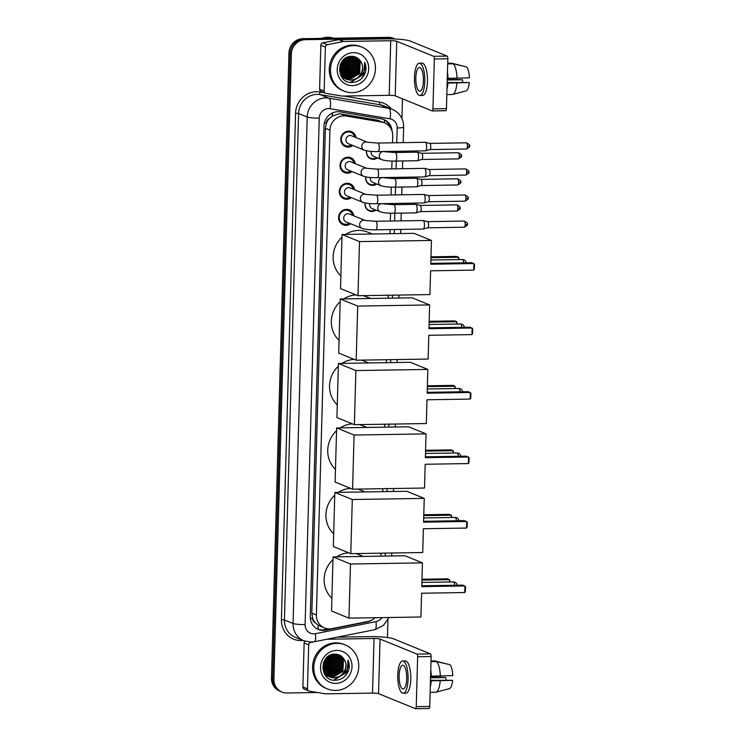 <?xml version="1.0" encoding="UTF-8"?>
<svg xmlns="http://www.w3.org/2000/svg" width="746" height="746" viewBox="0 0 746 746"><rect width="100%" height="100%" fill="white"/><g stroke="black" fill="none" stroke-linecap="round" stroke-linejoin="round"><path stroke-width="1.12" d="M375.993 210.083A7.6 7.134 -67.8 0 1 371.937 211.435A7.6 7.134 -67.8 0 1 369.279 210.941A7.6 7.134 -67.8 0 1 365.055 202.959M376.721 184.01A7.6 7.134 -67.8 0 1 372.664 185.362A7.6 7.134 -67.8 0 1 370.007 184.859A7.6 7.134 -67.8 0 1 365.782 176.886M377.448 157.928A7.6 7.134 -67.8 0 1 373.392 159.28A7.6 7.134 -67.8 0 1 370.734 158.786A7.6 7.134 -67.8 0 1 366.51 150.813M350.592 223.735A8.085 7.581 -67.8 0 1 346.023 225.357A8.085 7.581 -67.8 0 1 343.188 224.826A8.085 7.581 -67.8 0 1 338.768 215.948A8.085 7.581 -67.8 0 1 346.47 209.337A8.085 7.581 -67.8 0 1 349.296 209.859A8.085 7.581 -67.8 0 1 353.818 215.818M351.319 197.653A8.085 7.581 -67.8 0 1 346.75 199.285A8.085 7.581 -67.8 0 1 343.925 198.753A8.085 7.581 -67.8 0 1 339.495 189.876A8.085 7.581 -67.8 0 1 347.198 183.255A8.085 7.581 -67.8 0 1 350.023 183.786A8.085 7.581 -67.8 0 1 354.546 189.745M352.047 171.58A8.085 7.581 -67.8 0 1 347.477 173.203A8.085 7.581 -67.8 0 1 344.652 172.68A8.085 7.581 -67.8 0 1 340.223 163.794A8.085 7.581 -67.8 0 1 347.925 157.182A8.085 7.581 -67.8 0 1 350.751 157.714A8.085 7.581 -67.8 0 1 355.273 163.663M352.774 145.507A8.085 7.581 -67.8 0 1 348.205 147.13A8.085 7.581 -67.8 0 1 345.379 146.598A8.085 7.581 -67.8 0 1 340.95 137.721A8.085 7.581 -67.8 0 1 348.652 131.109A8.085 7.581 -67.8 0 1 351.478 131.632A8.085 7.581 -67.8 0 1 356.001 137.59M392.508 142.812L392.704 135.837A14.239 13.372 112.2 0 0 384.591 122.866L377.01 120.097L341.22 114.026L338.917 113.868L332.203 116.115L329.294 118.633A4.746 4.457 112.2 0 0 326.431 123.006A14.239 1.828 -178.4 0 1 324.37 123.025M384.591 122.866A14.239 13.372 112.2 0 0 381.943 122.111L346.153 116.04A14.239 13.372 112.2 0 0 343.822 115.863A14.239 13.372 112.2 0 0 329.937 130.196L316.388 614.993A14.239 13.372 112.2 0 0 324.51 627.964A14.239 13.372 112.2 0 0 331.839 628.645L367.992 621.437A14.239 13.372 112.2 0 0 374.977 617.725M315.213 622.723A14.239 13.372 -67.8 0 1 312.593 618.192L312.593 618.434A4.746 4.457 112.2 0 0 315.213 622.723L317.983 625.111L324.51 627.964M326.431 123.006L326.422 123.258A14.239 13.372 -67.8 0 1 329.294 118.633M326.422 123.258L325.368 128.34L311.828 613.128L312.593 618.192M380.964 556.134L381.047 553.178M382.763 491.651L382.847 488.695M384.563 427.169L384.647 424.204M386.363 362.677L386.447 359.721M388.172 298.195L388.246 295.239M389.971 233.712L390.083 229.591M390.326 221.04L390.54 213.207M390.783 204.665L390.811 203.518M391.053 194.967L391.268 187.125M391.51 178.583L391.538 177.436M391.781 168.885L391.995 161.052M392.237 152.51L392.265 151.363M317.442 692.512L287.005 692.997A14.239 13.372 -67.8 0 1 282.025 692.064L280.813 691.57A14.239 13.372 -67.8 0 1 272.7 678.59L290.157 53.516A14.239 13.372 -67.8 0 1 304.042 39.184L389.477 37.832A14.239 13.372 -67.8 0 1 394.457 38.764A14.239 13.372 -67.8 0 0 389.477 37.832L304.042 39.184A14.239 13.372 -67.8 0 0 290.157 53.516L272.7 678.59A14.239 13.372 -67.8 0 0 280.813 691.57L279.601 691.076A14.239 13.372 -67.8 0 1 271.479 678.095L288.944 53.022A14.239 13.372 -67.8 0 1 302.829 38.689L388.265 37.337A14.239 13.372 -67.8 0 1 393.245 38.26L395.072 39.006M392.088 131.221A14.239 13.372 112.2 0 0 383.994 119.621A14.239 13.372 112.2 0 0 381.355 118.875L340.195 111.891A14.239 13.372 112.2 0 0 337.863 111.713A14.239 13.372 112.2 0 0 323.978 126.046L310.271 616.504A14.239 13.372 112.2 0 0 318.393 629.475A14.239 13.372 112.2 0 0 325.722 630.156L367.302 621.866A14.239 13.372 112.2 0 0 372.179 619.842M282.025 692.064A14.239 13.372 -67.8 0 1 273.913 679.084L291.369 54.01A14.239 13.372 -67.8 0 1 305.254 39.678L390.69 38.326A14.239 13.372 -67.8 0 1 395.016 39.006M402.486 98.826L401.935 118.586M387.939 619.674L387.444 637.541M328.464 628.869L324.501 629.661A14.239 13.372 -67.8 0 1 317.787 629.214M383.388 119.397A14.239 13.372 -67.8 0 1 390.27 127.445M324.156 91.059A2.378 2.229 112.2 0 0 325.508 93.222L320.957 91.366A2.378 2.229 -67.8 0 1 319.605 89.203L324.156 91.059L325.387 47.054L320.836 45.198A2.378 2.229 -67.8 0 1 322.757 42.848L338.777 39.65A2.378 2.229 -67.8 0 1 339.169 39.613L386.186 38.867A18.995 2.434 -178.4 0 1 410.244 41.058L447.134 56.09A2.378 0.765 89.1 0 1 447.833 58.757L434.34 58.971A2.378 0.765 -90.9 0 0 433.65 56.304L396.751 41.272A4.746 0.606 1.6 0 0 390.736 40.722L343.72 41.468A2.378 2.229 112.2 0 0 343.328 41.515L327.308 44.704A2.378 2.229 112.2 0 0 325.387 47.054M319.605 89.203L320.836 45.198M325.508 93.222A2.378 2.229 112.2 0 0 325.955 93.353L341.808 96.038A2.378 2.229 112.2 0 0 342.19 96.066L389.216 95.32A4.746 0.606 1.6 0 1 395.231 95.87L432.12 110.902A2.378 0.765 -90.9 0 0 432.223 110.93A2.378 0.765 -90.9 0 0 432.941 108.86L446.434 108.646L447.833 58.757M446.434 108.646A2.378 0.765 89.1 0 1 445.716 110.716A2.378 0.765 89.1 0 1 445.614 110.697L432.326 110.902M432.941 108.86L434.34 58.971M423.411 80.885A11.871 3.805 -90.9 0 0 419.429 67.476A11.871 3.805 -90.9 0 0 415.82 77.798A11.871 3.805 -90.9 0 0 419.802 91.208A11.871 3.805 -90.9 0 0 423.411 80.885M447.106 84.634A13.773 4.411 -90.9 0 0 447.274 83.095L469.29 82.545L447.162 82.508M419.877 95.488L422.572 95.441A16.142 5.175 -90.9 0 0 427.477 81.407A16.142 5.175 -90.9 0 0 422.059 63.158L419.364 63.205A16.142 5.175 -90.9 0 0 414.459 77.239A16.142 5.175 -90.9 0 0 419.877 95.488A16.142 5.175 -90.9 0 0 424.782 81.445A16.142 5.175 -90.9 0 0 419.364 63.205M446.985 89.082A15.666 5.026 -90.9 0 0 447.889 83.347M465.056 66.562L451.666 63.168L447.703 63.233M465.905 90.937A12.346 3.954 -90.9 0 0 465.989 90.919L452.635 94.444A15.666 5.026 -90.9 0 1 452.328 94.49L446.826 94.583M452.635 94.444A15.666 5.026 -90.9 0 0 456.878 83.198M447.236 80.008L462.483 79.775L446.975 79.16M465.989 90.919A12.346 3.954 -90.9 0 0 469.29 82.545M462.483 79.775A9.493 3.04 -90.9 0 0 462.725 82.256M457.009 78.498A15.666 5.026 -90.9 0 0 453.186 63.783L466.576 66.916A12.346 3.954 -90.9 0 1 469.421 77.845L447.283 78.386M447.404 78.386A13.773 4.411 -90.9 0 0 447.33 76.745M448.02 78.638A15.666 5.026 -90.9 0 0 447.451 72.297M447.684 63.876L453.186 63.783M321.274 38.4A21.364 20.049 -67.8 0 1 327.447 37.3A21.364 20.049 -67.8 0 1 333.565 38.205M352.308 92.663A23.741 22.277 -67.8 0 1 344.009 91.105A23.741 22.277 -67.8 0 1 331.019 65.023A23.741 22.277 -67.8 0 1 353.623 45.59A23.741 22.277 -67.8 0 1 361.931 47.138A23.741 22.277 -67.8 0 1 374.921 73.22A23.741 22.277 -67.8 0 1 352.308 92.663M344.009 91.105L342.796 90.611A23.741 22.277 -67.8 0 1 329.797 64.529A23.741 22.277 -67.8 0 1 352.41 45.096A23.741 22.277 -67.8 0 1 360.71 46.644L361.931 47.138M365.167 73.033C366.351 69.331 366.202 65.751 364.71 62.31C366.127 69.164 363.712 74.451 357.465 78.162A11.871 11.143 -67.8 0 0 360.896 61.685C358.826 58.291 355.842 56.51 351.944 56.332C335.989 55.577 335.681 83.244 351.702 82.48C358.033 82.256 362.519 79.104 365.167 73.033M353.427 52.649A16.617 15.591 -67.8 0 1 368.71 68.874A16.617 15.591 -67.8 0 1 352.513 85.594A16.617 15.591 -67.8 0 1 337.229 69.378A16.617 15.591 -67.8 0 1 353.427 52.649M345.808 78.973L349.081 79.44L359.236 73.509L359.814 61.843L354.742 57.032M354.555 56.957L352.476 56.36M345.985 79.067L349.464 79.598L359.609 73.658L360.197 61.993L354.937 57.106L350.881 56.37M345.09 78.563L347.561 78.824L357.716 72.884L358.294 61.219L353.968 56.771M345.267 78.666L347.944 78.973L358.099 73.043L358.677 61.377L354.163 56.827M344.391 78.088L346.041 78.199L356.196 72.269L356.775 60.603L353.166 56.575M344.559 78.218L346.424 78.358L356.579 72.418L357.157 60.762L353.371 56.612M343.72 77.565L354.676 71.653L355.264 59.988L352.336 56.435M343.887 77.696L344.904 77.743L355.059 71.802L355.637 60.137L352.541 56.463M343.076 76.969L353.156 71.029L353.744 59.363L351.469 56.37M343.235 77.118L353.539 71.187L354.117 59.521L351.692 56.379M342.461 76.297L351.646 70.413L352.224 58.748L350.592 56.398M342.619 76.474L352.019 70.562L352.606 58.906L350.816 56.379M341.882 75.551L350.126 69.788L350.704 58.132L349.706 56.528L350.657 61.023M342.022 75.747L350.499 69.947L351.086 58.281L349.93 56.482M341.342 74.712L348.606 69.173L348.755 56.743M341.472 74.926L348.988 69.331L349.566 57.666L348.997 56.677M340.838 73.77L347.086 68.557L347.757 57.069M340.959 74.013L347.468 68.707L348.009 56.976M340.4 72.688L345.566 67.933L346.694 57.526M340.502 72.977L345.948 68.091L346.965 57.395M340.027 71.439L344.055 67.317L345.557 58.169M340.111 71.765L344.428 67.476L345.846 57.992M339.756 69.91L342.535 66.702L344.288 59.083M339.812 70.329L342.908 66.851L344.624 58.822M339.7 67.877L341.015 66.077L342.796 60.538M339.682 68.464L341.398 66.235L343.207 60.09M340.167 65.098L341.043 63.074M339.439 70.236L340.773 74.227L346.358 79.244L350.601 80.055C359.479 80.465 365.792 68.697 360.896 61.685M340.148 65.154L341.155 74.386L346.731 79.402L350.974 80.214L357.465 78.162M341.164 76.176L345.612 78.908M340.81 75.514L345.79 79.001M343.319 78.013L344.092 78.293M344.288 78.349L344.885 78.517M343.701 78.162L344.279 78.377M344.465 78.442L345.062 78.619M342.2 76.941L342.862 76.969M344.717 60.715L344.773 58.71M341.276 74.591L345.93 70.758M350.797 63.196L350.033 56.985M353.828 64.426L353.072 58.225M355.348 65.051L354.583 58.841M356.868 65.667L356.103 59.466M355.823 58.738L355.273 57.601M350.508 82.405L362.351 75.169L363.955 71.439M353.688 62.263L352.727 57.75M355.208 62.888L354.247 58.374M356.728 63.503L355.767 58.99M360.971 79.067L363.675 75.71L364.71 62.31M340.875 275.889A26.11 24.506 -67.8 0 1 341.957 237.237M345.603 234.421A26.11 24.506 -67.8 0 1 358.593 230.421A26.11 24.506 -67.8 0 1 367.731 232.127L372.319 233.992M430.591 270.807L473.766 270.127L473.943 263.534L430.778 264.215L431.44 240.445L359.497 241.592L357.987 295.714L429.929 294.577L430.591 270.807M473.766 270.127L474.381 269.045L474.521 264.336L471.91 262.704L430.806 263.357M357.987 295.714L340.521 288.599L342.041 234.477L413.983 233.33L431.44 240.445M342.041 234.477L359.497 241.592M430.983 256.82L456.487 256.419L458.52 257.249L459.051 259.571M430.964 257.687L458.52 257.249L458.454 259.58M339.076 340.381A26.11 24.506 -67.8 0 1 340.157 301.72M343.803 298.904A26.11 24.506 -67.8 0 1 356.038 294.922M363.004 295.64A26.11 24.506 -67.8 0 1 365.932 296.61L370.52 298.475M428.791 335.29L471.966 334.609L472.143 328.016L428.978 328.706L429.64 304.937L357.698 306.074L356.187 360.206L428.129 359.059L428.791 335.29M471.966 334.609L472.582 333.527L472.712 328.818L470.111 327.186L429.006 327.839M356.187 360.206L338.721 353.082L340.232 298.959L412.184 297.813L429.64 304.937M340.232 298.959L357.698 306.074M429.183 321.302L454.687 320.901L456.72 321.731L457.251 324.053M429.164 322.169L456.72 321.731L456.655 324.062M337.276 404.864A26.11 24.506 -67.8 0 1 338.358 366.211M341.994 363.386A26.11 24.506 -67.8 0 1 354.238 359.413M361.204 360.122A26.11 24.506 -67.8 0 1 364.132 361.092L368.72 362.957M426.992 399.772L470.157 399.091L470.344 392.499L427.178 393.189L427.84 369.419L355.898 370.557L354.378 424.688L426.33 423.541L426.992 399.772M470.157 399.091L470.782 398.01L470.913 393.31L468.311 391.669L427.197 392.321M354.378 424.688L336.922 417.574L338.432 363.442L410.384 362.304L427.84 369.419M338.432 363.442L355.898 370.557M427.383 385.794L452.887 385.384L454.92 386.214L455.452 388.535M427.355 386.652L454.92 386.214L454.855 388.545M335.476 469.346A26.11 24.506 -67.8 0 1 336.558 430.694M340.195 427.868A26.11 24.506 -67.8 0 1 352.438 423.896M359.404 424.605A26.11 24.506 -67.8 0 1 362.323 425.574L366.911 427.449M425.192 464.264L468.357 463.574L468.544 456.99L425.379 457.671L426.041 433.902L354.089 435.039L352.578 489.171L424.53 488.033L425.192 464.264M468.357 463.574L468.982 462.492L469.113 457.792L466.511 456.16L425.397 456.813M352.578 489.171L335.122 482.056L336.632 427.924L408.584 426.787L426.041 433.902M336.632 427.924L354.089 435.039M425.584 450.276L451.088 449.866L453.12 450.696L453.643 453.018M425.556 451.134L453.12 450.696L453.055 453.027M333.676 533.828A26.11 24.506 -67.8 0 1 334.758 495.176M338.395 492.351A26.11 24.506 -67.8 0 1 350.639 488.378M357.604 489.087A26.11 24.506 -67.8 0 1 360.523 490.057L365.111 491.931M423.392 528.746L466.558 528.056L466.744 521.473L423.579 522.153L424.241 498.384L352.289 499.522L350.779 553.653L422.73 552.516L423.392 528.746M466.558 528.056L467.183 526.984L467.313 522.275L464.711 520.643L423.597 521.295M350.779 553.653L333.322 546.538L334.833 492.407L406.775 491.269L424.241 498.384M334.833 492.407L352.289 499.522M423.784 514.759L449.288 514.358L451.321 515.188L451.843 517.5M423.756 515.617L451.321 515.188L451.255 517.519M331.877 598.311A26.11 24.506 -67.8 0 1 332.949 559.659M336.595 556.833A26.11 24.506 -67.8 0 1 348.839 552.861M355.805 553.579A26.11 24.506 -67.8 0 1 358.723 554.548L363.311 556.413M421.593 593.229L464.758 592.548L464.945 585.955L421.77 586.636L422.441 562.866L350.489 564.013L348.979 618.136L420.921 616.998L421.593 593.229M464.758 592.548L465.383 591.466L465.513 586.757L462.912 585.125L421.798 585.778M348.979 618.136L331.522 611.021L333.033 556.898L404.975 555.751L422.441 562.866M333.033 556.898L350.489 564.013M421.984 579.241L447.479 578.84L449.521 579.67L450.043 581.992M421.956 580.108L449.521 579.67L449.456 582.001M354.686 137.059A7.124 6.686 112.2 0 0 341.537 137.768A7.124 6.686 112.2 0 0 351.459 144.966M350.06 135.502A4.271 4.01 112.2 0 0 348.335 143.689L364.244 150.179A4.271 4.01 112.2 0 1 365.978 141.982A4.271 4.01 112.2 0 1 367.452 142.253L351.562 135.781A4.271 4.01 112.2 0 0 350.06 135.502M377.952 151.587A4.271 1.371 89.1 0 0 379.238 148.137A4.271 1.371 89.1 0 0 379.257 147.876A4.271 1.371 89.1 0 0 377.821 143.046L425.211 142.29A4.271 1.371 89.1 0 1 425.332 142.309A4.271 1.371 89.1 0 1 425.397 142.327A4.271 1.371 89.1 0 1 426.647 147.121A4.271 1.371 89.1 0 1 425.462 150.823A4.271 1.371 89.1 0 1 425.351 150.841L377.952 151.587C372.133 151.68 367.564 151.214 364.244 150.179M429.761 143.409A3.087 0.988 89.1 0 1 429.817 143.419A3.087 0.988 89.1 0 1 429.864 143.437A3.087 0.988 89.1 0 1 430.768 146.897A3.087 0.988 89.1 0 1 429.91 149.564A3.087 0.988 89.1 0 1 429.827 149.582M353.958 163.132A7.124 6.686 112.2 0 0 340.81 163.84A7.124 6.686 112.2 0 0 350.732 171.048M363.516 176.252C366.836 177.287 371.405 177.762 377.224 177.669A4.271 1.371 89.1 0 0 378.511 174.21A4.271 1.371 89.1 0 0 378.52 173.949A4.271 1.371 89.1 0 0 377.094 169.118L366.715 168.326L350.834 161.854A4.271 4.01 112.2 0 0 345.267 165.071A4.271 4.01 112.2 0 0 347.608 169.771L363.516 176.252A4.271 4.01 112.2 0 1 365.251 168.064A4.271 4.01 112.2 0 1 366.715 168.335L366.743 168.344M377.094 169.118L424.483 168.372A4.271 1.371 89.1 0 1 424.605 168.382A4.271 1.371 89.1 0 1 424.67 168.4A4.271 1.371 89.1 0 1 425.919 173.193A4.271 1.371 89.1 0 1 424.735 176.895A4.271 1.371 89.1 0 1 424.623 176.914L377.224 177.669M465.607 168.904C468.535 170.302 469.579 171.366 468.74 172.074L466.642 172.391A3.087 0.988 89.1 0 0 465.607 168.904L429.043 169.482A3.087 0.988 89.1 0 1 429.081 169.491A3.087 0.988 89.1 0 1 429.137 169.51A3.087 0.988 89.1 0 1 430.041 172.969A3.087 0.988 89.1 0 1 429.183 175.646A3.087 0.988 89.1 0 1 429.099 175.655M353.231 189.204A7.124 6.686 112.2 0 0 340.083 189.913A7.124 6.686 112.2 0 0 350.005 197.121M348.606 187.656A4.271 4.01 112.2 0 0 346.881 195.844L362.789 202.334A4.271 4.01 112.2 0 1 364.514 194.137A4.271 4.01 112.2 0 1 365.988 194.408L350.098 187.936A4.271 4.01 112.2 0 0 348.606 187.656M376.497 203.742A4.271 1.371 89.1 0 0 377.784 200.292A4.271 1.371 89.1 0 0 377.793 200.021A4.271 1.371 89.1 0 0 376.366 195.2L423.756 194.445A4.271 1.371 89.1 0 1 423.877 194.454A4.271 1.371 89.1 0 1 423.942 194.482A4.271 1.371 89.1 0 1 425.192 199.275A4.271 1.371 89.1 0 1 424.008 202.968A4.271 1.371 89.1 0 1 423.896 202.987L376.497 203.742C370.678 203.835 366.109 203.369 362.789 202.334M465.914 198.464A3.087 0.988 89.1 0 0 464.879 194.976L428.316 195.555A3.087 0.988 89.1 0 1 428.353 195.573A3.087 0.988 89.1 0 1 428.409 195.583A3.087 0.988 89.1 0 1 429.304 199.051A3.087 0.988 89.1 0 1 428.456 201.718A3.087 0.988 89.1 0 1 428.372 201.728L464.972 201.15C467.817 199.658 468.824 198.66 468.012 198.147L465.914 198.464A3.087 0.988 89.1 0 1 464.972 201.15M352.504 215.286A7.124 6.686 112.2 0 0 339.355 215.995A7.124 6.686 112.2 0 0 349.277 223.194M362.062 228.407C365.381 229.442 369.951 229.908 375.77 229.815A4.271 1.371 89.1 0 0 377.056 226.364A4.271 1.371 89.1 0 0 377.066 226.103A4.271 1.371 89.1 0 0 375.63 221.273L365.26 220.48L349.37 214.009A4.271 4.01 112.2 0 0 343.813 217.226A4.271 4.01 112.2 0 0 346.144 221.926L362.062 228.407A4.271 4.01 112.2 0 1 363.787 220.21A4.271 4.01 112.2 0 1 365.26 220.48L365.288 220.49M375.63 221.273L423.029 220.518A4.271 1.371 89.1 0 1 423.141 220.536A4.271 1.371 89.1 0 1 423.215 220.555A4.271 1.371 89.1 0 1 424.465 225.348A4.271 1.371 89.1 0 1 423.28 229.05A4.271 1.371 89.1 0 1 423.168 229.069L375.77 229.815M464.152 221.058C467.08 222.457 468.124 223.511 467.285 224.229L465.187 224.546A3.087 0.988 89.1 0 0 464.152 221.058L427.589 221.637A3.087 0.988 89.1 0 1 427.626 221.646A3.087 0.988 89.1 0 1 427.682 221.665A3.087 0.988 89.1 0 1 428.577 225.124A3.087 0.988 89.1 0 1 427.728 227.791A3.087 0.988 89.1 0 1 427.644 227.81M366.64 150.832A7.124 6.686 112.2 0 0 376.637 157.602M371.228 151.391A4.271 4.01 112.2 0 0 373.513 156.324L381.71 159.672A4.271 4.01 112.2 0 1 382.978 151.513M395.417 161.08A4.271 1.371 89.1 0 0 396.704 157.63A4.271 1.371 89.1 0 0 396.713 157.359A4.271 1.371 89.1 0 0 395.287 152.529L417.135 152.184A4.271 1.371 89.1 0 1 417.256 152.203A4.271 1.371 89.1 0 1 417.322 152.221A4.271 1.371 89.1 0 1 418.571 157.014A4.271 1.371 89.1 0 1 417.387 160.716A4.271 1.371 89.1 0 1 417.275 160.735L395.417 161.08C389.599 161.173 385.029 160.707 381.71 159.672M459.294 156.212A3.087 0.988 89.1 0 0 458.258 152.725L421.695 153.303A3.087 0.988 89.1 0 1 421.732 153.312A3.087 0.988 89.1 0 1 421.788 153.331A3.087 0.988 89.1 0 1 422.693 156.791A3.087 0.988 89.1 0 1 421.835 159.458A3.087 0.988 89.1 0 1 421.751 159.476L458.352 158.898C461.196 157.406 462.203 156.399 461.392 155.895L459.294 156.212A3.087 0.988 89.1 0 1 458.352 158.898M365.904 176.914A7.124 6.686 112.2 0 0 375.909 183.675M370.501 177.464A4.271 4.01 112.2 0 0 372.786 182.406L380.982 185.745A4.271 4.01 112.2 0 1 382.25 177.585M394.69 187.153A4.271 1.371 89.1 0 0 395.977 183.702A4.271 1.371 89.1 0 0 395.986 183.441A4.271 1.371 89.1 0 0 394.559 178.611L416.408 178.266A4.271 1.371 89.1 0 1 416.529 178.275A4.271 1.371 89.1 0 1 416.594 178.303A4.271 1.371 89.1 0 1 417.844 183.096A4.271 1.371 89.1 0 1 416.66 186.789A4.271 1.371 89.1 0 1 416.548 186.808L394.69 187.153C388.871 187.246 384.302 186.78 380.982 185.745M457.531 178.798C460.459 180.196 461.504 181.259 460.664 181.968L458.566 182.285A3.087 0.988 89.1 0 0 457.531 178.798L420.968 179.376A3.087 0.988 89.1 0 1 421.005 179.385A3.087 0.988 89.1 0 1 421.061 179.404A3.087 0.988 89.1 0 1 421.956 182.863A3.087 0.988 89.1 0 1 421.108 185.54A3.087 0.988 89.1 0 1 421.024 185.549M365.176 202.987A7.124 6.686 112.2 0 0 375.182 209.757M369.774 203.546A4.271 4.01 112.2 0 0 372.049 208.479L380.255 211.817A4.271 4.01 112.2 0 1 381.523 203.658M393.963 213.235A4.271 1.371 89.1 0 0 395.249 209.775A4.271 1.371 89.1 0 0 395.259 209.514A4.271 1.371 89.1 0 0 393.823 204.684L415.681 204.339A4.271 1.371 89.1 0 1 415.792 204.348A4.271 1.371 89.1 0 1 415.867 204.376A4.271 1.371 89.1 0 1 417.117 209.169A4.271 1.371 89.1 0 1 415.932 212.871A4.271 1.371 89.1 0 1 415.82 212.88L393.963 213.235C388.144 213.328 383.575 212.852 380.255 211.817M456.804 204.87C459.732 206.278 460.776 207.332 459.937 208.05L457.839 208.358A3.087 0.988 89.1 0 0 456.804 204.87L420.24 205.458A3.087 0.988 89.1 0 1 420.278 205.467A3.087 0.988 89.1 0 1 420.334 205.476A3.087 0.988 89.1 0 1 421.229 208.945A3.087 0.988 89.1 0 1 420.38 211.612A3.087 0.988 89.1 0 1 420.296 211.622M307.464 688.838A2.378 2.229 112.2 0 0 308.816 691.001L304.256 689.145A2.378 2.229 -67.8 0 1 302.904 686.982L307.464 688.838L308.695 644.824L304.135 642.968A2.378 2.229 -67.8 0 1 304.955 641.187M302.904 686.982L304.135 642.968M337.351 637.149L369.484 636.636A18.995 2.434 -178.4 0 1 393.543 638.828L430.442 653.869A2.378 0.765 89.1 0 1 431.132 656.527L417.639 656.741A2.378 0.765 -90.9 0 0 416.949 654.083L380.059 639.042A4.746 0.606 1.6 0 0 374.044 638.492L327.018 639.238A2.378 2.229 112.2 0 0 326.757 639.266M308.816 691.001A2.378 2.229 112.2 0 0 309.254 691.122L325.107 693.808A2.378 2.229 112.2 0 0 325.498 693.845L372.515 693.099A4.746 0.606 1.6 0 1 378.53 693.64L415.419 708.681A2.378 0.765 -90.9 0 0 415.522 708.7A2.378 0.765 -90.9 0 0 416.249 706.639L429.743 706.425L431.132 656.527M429.743 706.425A2.378 0.765 89.1 0 1 429.015 708.486A2.378 0.765 89.1 0 1 428.913 708.467L415.625 708.672M416.249 706.639L417.639 656.741M313.87 641.83L310.616 642.474A2.378 2.229 112.2 0 0 308.695 644.824M406.719 678.664A11.871 3.805 -90.9 0 0 402.737 665.245A11.871 3.805 -90.9 0 0 399.129 675.568A11.871 3.805 -90.9 0 0 403.11 688.987A11.871 3.805 -90.9 0 0 406.719 678.664M430.405 682.404A13.773 4.411 -90.9 0 0 430.573 680.865L452.598 680.324L430.47 680.277M403.176 693.258L405.871 693.211A16.142 5.175 -90.9 0 0 410.785 679.177A16.142 5.175 -90.9 0 0 405.367 660.928L402.663 660.975A16.142 5.175 -90.9 0 0 397.758 675.009A16.142 5.175 -90.9 0 0 403.176 693.258A16.142 5.175 -90.9 0 0 408.081 679.224A16.142 5.175 -90.9 0 0 402.663 660.975M430.283 686.861A15.666 5.026 -90.9 0 0 431.188 681.117M448.355 664.332L434.965 660.937L431.011 661.003M449.213 688.707A12.346 3.954 -90.9 0 0 449.297 688.689L435.944 692.213A15.666 5.026 -90.9 0 1 435.627 692.269L430.134 692.353M435.944 692.213A15.666 5.026 -90.9 0 0 440.187 680.977M430.535 677.788L445.782 677.545L430.283 676.939M449.297 688.689A12.346 3.954 -90.9 0 0 452.598 680.324M445.782 677.545A9.493 3.04 -90.9 0 0 446.024 680.026M440.317 676.268A15.666 5.026 -90.9 0 0 436.485 661.562L449.885 664.686A12.346 3.954 -90.9 0 1 452.729 675.615L430.582 676.165M430.703 676.156A13.773 4.411 -90.9 0 0 430.629 674.524M431.319 676.408A15.666 5.026 -90.9 0 0 430.75 670.067M430.992 661.646L436.485 661.562M335.616 690.432A23.741 22.277 -67.8 0 1 327.308 688.884A23.741 22.277 -67.8 0 1 314.318 662.793A23.741 22.277 -67.8 0 1 336.931 643.36A23.741 22.277 -67.8 0 1 345.23 644.917A23.741 22.277 -67.8 0 1 358.229 670.999A23.741 22.277 -67.8 0 1 335.616 690.432M327.308 688.884L326.095 688.39A23.741 22.277 -67.8 0 1 313.106 662.299A23.741 22.277 -67.8 0 1 335.719 642.865A23.741 22.277 -67.8 0 1 344.018 644.423L345.23 644.917M348.466 670.803C349.65 667.101 349.501 663.53 348.018 660.079C349.436 666.943 347.021 672.221 340.773 675.932A11.871 11.143 -67.8 0 0 344.195 659.455C342.125 656.06 339.141 654.279 335.243 654.111C319.288 653.347 318.99 681.014 335.001 680.259C341.332 680.026 345.818 676.883 348.466 670.803M336.735 650.419A16.617 15.591 -67.8 0 1 352.009 666.644A16.617 15.591 -67.8 0 1 335.812 683.373A16.617 15.591 -67.8 0 1 320.528 667.148A16.617 15.591 -67.8 0 1 336.735 650.419M329.107 676.743L332.38 677.209L342.535 671.279L343.113 659.613L338.05 654.802M337.863 654.727L335.775 654.13M329.294 676.836L332.763 677.368L342.918 671.437L343.496 659.772L338.236 654.885L334.18 654.139M328.389 676.333L330.86 676.594L341.015 670.663L341.603 658.998L337.267 654.54M328.566 676.445L331.243 676.753L341.398 670.813L341.976 659.147L337.472 654.606M327.69 675.867L329.35 675.979L339.495 670.039L340.083 658.373L336.465 654.345M327.867 675.988L329.723 676.128L339.878 670.197L340.456 658.532L336.67 654.391M327.028 675.335L337.985 669.423L338.563 657.758L335.635 654.214M327.186 675.475L328.212 675.512L338.358 669.572L338.945 657.916L335.849 654.242M326.384 674.738L336.465 668.808L337.043 657.142L334.777 654.149M326.543 674.897L336.838 668.957L337.425 657.291L334.991 654.158M325.769 674.067L334.945 668.183L335.523 656.517L333.9 654.167M325.918 674.244L335.327 668.341L335.905 656.676L334.115 654.149M325.191 673.321L333.425 667.567L334.012 655.902L333.005 654.298L333.956 658.802M325.331 673.517L333.807 667.717L334.385 656.06L333.229 654.261M324.641 672.482L331.905 666.943L332.063 654.522M324.771 672.706L332.287 667.101L332.865 655.436L332.296 654.456M324.146 671.54L330.394 666.327L331.065 654.839M324.268 671.792L330.767 666.486L331.317 654.755M323.699 670.467L328.874 665.712L330.002 655.305M323.801 670.747L329.247 665.861L330.273 655.174M323.326 669.209L327.354 665.087L328.855 655.939M323.41 669.544L327.736 665.245L329.154 655.762M323.065 667.689L325.834 664.472L327.587 656.862M323.111 668.099L326.216 664.63L327.923 656.592M323.009 665.656L324.314 663.856L326.095 658.308M322.99 666.243L324.697 664.005L326.506 657.86M323.475 662.877L324.351 660.853M322.748 668.006L324.072 671.997L329.657 677.023L333.9 677.834C342.787 678.235 349.091 666.476 344.195 659.455M323.456 662.924L324.454 672.155L330.04 677.172L334.283 677.983L340.773 675.932M324.463 673.946L328.911 676.678M324.109 673.284L329.098 676.771M326.627 675.783L327.391 676.062M327.587 676.128L328.184 676.286M327 675.941L327.578 676.156M327.774 676.221L328.361 676.389M325.508 674.72L326.161 674.738M328.026 658.485L328.072 656.48M324.575 672.37L329.228 668.537M334.096 660.965L333.331 654.764M337.136 662.206L336.371 655.995M338.647 662.821L337.891 656.62M340.167 663.436L339.411 657.235M339.122 656.508L338.572 655.37M333.816 680.175L345.65 672.948L347.254 669.218M336.996 660.042L336.036 655.529M338.507 660.658L337.546 656.144M340.027 661.273L339.066 656.76M344.27 676.836L346.983 673.489L348.018 660.079M341.22 114.026L346.153 116.04M318.122 629.326A14.239 4.178 -101.3 0 0 317.983 625.111M384.339 122.764A14.239 4.812 -80.4 0 0 384.479 119.975M332.203 116.115A14.239 4.812 -80.4 0 0 332.53 112.935M312.593 618.434A14.239 1.828 -178.4 0 1 310.345 618.443M325.368 128.34L329.937 130.196M377.01 120.097L381.943 122.111M311.828 613.128L316.388 614.993M271.479 678.095L273.913 679.084M288.944 53.022L291.369 54.01M302.829 38.689L305.254 39.678M388.265 37.337L390.69 38.326M396.769 142.747L397.18 128.004A9.493 8.915 112.2 0 0 390.009 118.847L330.068 108.683A9.493 8.915 112.2 0 0 328.51 108.571A9.493 8.915 112.2 0 0 319.251 118.12L305.105 624.579A9.493 8.915 112.2 0 0 313.833 633.858A9.493 8.915 112.2 0 0 315.399 633.69L375.965 621.614A9.493 8.915 112.2 0 0 381.905 617.613M305.105 624.579A9.493 1.222 1.6 0 1 293.075 623.488L307.221 117.029A18.995 17.82 -67.8 0 1 325.732 97.912A18.995 17.82 -67.8 0 1 328.846 98.155L320.193 94.621A18.995 17.82 112.2 0 0 317.078 94.388A18.995 17.82 112.2 0 0 298.568 113.504L284.422 619.963A18.995 17.82 112.2 0 0 295.239 637.261L303.892 640.786A18.995 17.82 -67.8 0 1 293.075 623.488L284.422 619.963L281.41 619.684L295.565 113.224L298.568 113.504L307.221 117.029A9.493 1.222 1.6 0 0 319.251 118.12M303.892 640.786L310.951 642.11L314.225 641.765A9.493 2.788 -101.3 0 0 315.399 633.69M295.565 113.224A21.364 20.049 -67.8 0 1 316.388 91.73A21.364 20.049 -67.8 0 1 319.894 91.991L324.333 92.746M343.785 96.047L379.835 102.155A21.364 20.049 -67.8 0 1 391.417 108.953M302.988 640.422A21.364 20.049 -67.8 0 1 281.41 619.684M330.068 108.683A9.493 3.208 -80.4 0 0 328.846 98.155L388.797 108.319L380.143 104.794L320.193 94.621A2.378 0.802 99.6 0 1 319.894 91.991M390.009 118.847A9.493 3.208 -80.4 0 0 388.797 108.319A18.995 17.82 -67.8 0 1 392.321 109.326L383.668 105.792A18.995 17.82 112.2 0 0 380.143 104.794A2.378 0.802 99.6 0 1 379.835 102.155M385.225 556.068L385.309 553.103M387.025 491.586L387.109 488.621M388.834 427.094L388.908 424.138M390.634 362.612L390.717 359.656M392.433 298.13L392.517 295.174M394.233 233.647L394.345 229.526M394.587 220.975L394.802 213.216M395.044 204.665L395.072 203.444M395.315 194.893L395.529 187.143M395.772 178.592L395.809 177.371M396.042 168.82L396.257 161.061M396.499 152.51L396.536 151.298M314.225 641.765L374.79 629.689A9.493 2.788 -101.3 0 0 375.965 621.614M397.18 128.004A9.493 1.222 1.6 0 0 403.642 127.034C403.502 118.707 399.735 112.805 392.321 109.326M366.827 621.67L367.302 621.866M324.501 629.661L325.722 630.156M395.231 95.87L396.751 41.272M389.216 95.32L390.736 40.722M339.169 39.613L343.72 41.468M433.65 56.304L447.134 56.09M343.328 41.515L338.777 39.65M322.757 42.848L327.308 44.704M463.63 262.834A3.795 1.222 -90.9 0 0 462.529 259.552A3.795 1.222 -90.9 0 0 462.371 259.515A3.795 3.795 0 0 1 466.194 262.797M461.83 327.317A3.795 1.222 -90.9 0 0 460.73 324.034A3.795 1.222 -90.9 0 0 460.571 323.997A3.795 3.795 0 0 1 464.394 327.28M460.03 391.809A3.795 1.222 -90.9 0 0 458.93 388.517A3.795 1.222 -90.9 0 0 458.762 388.48A3.795 3.795 0 0 1 462.585 391.762M458.23 456.291A3.795 1.222 -90.9 0 0 457.13 452.999A3.795 1.222 -90.9 0 0 456.962 452.971A3.795 3.795 0 0 1 460.786 456.244M456.421 520.773A3.795 1.222 -90.9 0 0 455.33 517.482A3.795 1.222 -90.9 0 0 455.163 517.454A3.795 3.795 0 0 1 458.986 520.736M454.622 585.256A3.795 1.222 -90.9 0 0 453.531 581.973A3.795 1.222 -90.9 0 0 453.363 581.936A3.795 3.795 0 0 1 457.186 585.218M466.427 148.995C469.271 147.503 470.278 146.505 469.467 146.002C470.306 145.284 469.262 144.23 466.334 142.831A3.087 0.988 89.1 0 1 467.369 146.319A3.087 0.988 89.1 0 1 466.427 148.995L429.873 149.582M469.467 146.002L467.369 146.319M466.642 172.391A3.087 0.988 89.1 0 1 465.7 175.077L429.137 175.655M465.187 224.546A3.087 0.988 89.1 0 1 464.245 227.232L427.682 227.81M395.287 152.529L384.908 151.746A4.271 4.01 112.2 0 0 383.892 151.494M394.559 178.611L384.181 177.818A4.271 4.01 112.2 0 0 383.164 177.567M458.566 182.285A3.087 0.988 89.1 0 1 457.624 184.971L421.061 185.549M393.823 204.684L383.453 203.891A4.271 4.01 112.2 0 0 382.437 203.649M457.839 208.358A3.087 0.988 89.1 0 1 456.897 211.043L420.334 211.622M378.53 693.64L380.059 639.042M372.515 693.099L374.044 638.492M416.949 654.083L430.442 653.869M309.655 642.082L310.616 642.474M374.79 629.689L383.397 625.456L388.899 617.511M391.659 555.966L391.743 553.01M393.459 491.483L393.543 488.518M395.259 426.992L395.343 424.036M397.058 362.509L397.142 359.553M398.868 298.027L398.942 295.071M400.667 233.545L400.779 229.423M401.022 220.872L401.236 213.114M401.479 204.563L401.507 203.341M401.749 194.79L401.963 187.041M402.206 178.49L402.234 177.268M402.476 168.717L402.691 160.959M402.933 152.408L402.961 151.196M403.204 142.645L403.642 127.034M432.223 110.93L445.716 110.716M430.899 260.018L462.371 259.515M429.099 324.501L460.571 323.997M427.29 388.983L458.762 388.48M425.49 453.465L456.962 452.971M423.691 517.948L455.163 517.454M421.891 582.44L453.363 581.936M345.435 145.591L342.423 144.36M429.817 143.419L425.332 142.309M350.816 132.396L347.795 131.165M377.821 143.046L367.442 142.253M429.91 149.564L425.462 150.823M466.334 142.831L429.771 143.409M344.708 171.664L341.696 170.433M429.081 169.491L424.605 168.382M350.079 158.478L347.067 157.247M429.183 175.646L424.735 176.895M465.7 175.077C468.544 173.585 469.551 172.587 468.74 172.074M464.879 194.976C467.807 196.385 468.852 197.438 468.012 198.147M343.981 197.737L340.959 196.515M428.353 195.573L423.877 194.454M349.352 184.551L346.34 183.32M376.366 195.2L365.988 194.408M428.456 201.718L424.008 202.968M343.253 223.819L340.232 222.588M427.626 221.646L423.141 220.536M348.624 210.624L345.612 209.402M427.728 227.791L423.28 229.05M464.245 227.232C467.089 225.74 468.096 224.732 467.285 224.229M458.258 152.725C461.187 154.124 462.231 155.177 461.392 155.895M370.613 158.227L368.617 157.406M384.908 151.746L384.283 151.485M421.732 153.312L417.256 152.203M421.835 159.458L417.387 160.716M369.885 184.299L367.89 183.488M384.181 177.818L383.556 177.567M421.005 179.385L416.529 178.275M421.108 185.54L416.66 186.789M457.624 184.971C460.469 183.479 461.476 182.481 460.664 181.968M369.158 210.372L367.163 209.561M382.829 203.639L383.481 203.91M420.278 205.467L415.792 204.348M420.38 211.612L415.932 212.871M456.897 211.043C459.741 209.551 460.748 208.554 459.937 208.05M415.522 708.7L429.015 708.486"/></g></svg>
